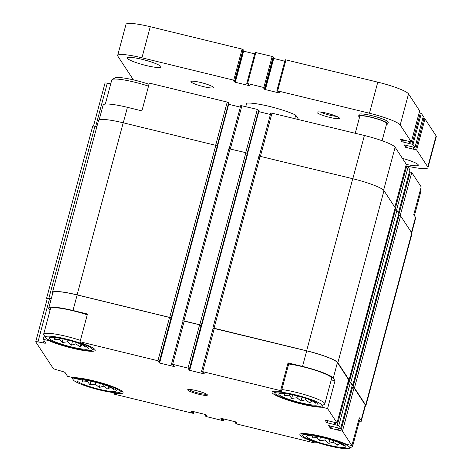<?xml version="1.0" encoding="UTF-8"?>
<svg xmlns="http://www.w3.org/2000/svg" width="472" height="472" viewBox="0 0 472 472"><rect width="100%" height="100%" fill="white"/><g stroke="black" fill="none" stroke-linecap="round" stroke-linejoin="round"><path stroke-width="0.71" d="M71.237 346.896A20.32 2.897 -165 0 0 88.4 348.1A20.32 2.897 -165 0 0 69.62 340.501A20.32 2.897 -165 0 0 49.554 337.692A20.32 2.897 -165 0 0 71.237 346.896M85.963 346.3L85.957 347.28L82.57 344.849L80.163 346.885L75.839 343.858L71.449 345.138L67.478 341.817L62.151 342.501L59.732 339.285L54.758 339.675L54.669 336.931M51.554 337.344L51.253 337.427M99.055 389.223A20.32 2.897 -165 0 0 116.224 390.433A20.32 2.897 -165 0 0 97.444 382.827A20.32 2.897 -165 0 0 77.379 380.019A20.32 2.897 -165 0 0 99.055 389.223M113.787 388.633L113.781 389.606L110.395 387.182L107.988 389.217L103.657 386.184L99.273 387.471L95.297 384.149L89.975 384.827L87.55 381.618L82.582 382.007L82.494 379.264M79.379 379.677L79.078 379.759M328.595 445.143A20.32 2.897 -165 0 0 345.764 446.347A20.32 2.897 -165 0 0 326.984 438.748A20.32 2.897 -165 0 0 306.918 435.939A20.32 2.897 -165 0 0 328.595 445.143M343.327 444.553L343.321 445.527L339.928 443.096L337.527 445.137L333.197 442.105L328.813 443.391L324.836 440.069L319.514 440.748L317.09 437.532L312.122 437.927L312.033 435.178M308.918 435.591L308.617 435.68M300.77 402.811A20.32 2.897 -165 0 0 317.939 404.014A20.32 2.897 -165 0 0 299.159 396.415A20.32 2.897 -165 0 0 279.094 393.607A20.32 2.897 -165 0 0 300.77 402.811M315.502 402.221L315.497 403.194L312.11 400.769L309.703 402.805L305.372 399.772L300.988 401.058L297.012 397.737L291.69 398.415L289.265 395.206L284.297 395.595L284.209 392.851M281.094 393.264L280.793 393.347M48.982 340.017L48.811 340.654L43.218 339.291L44.232 335.503M48.811 340.654A27.287 3.894 -165 0 0 77.526 349.368A27.287 3.894 -165 0 0 95.226 350.36A27.287 3.894 -165 0 0 80.712 342.802L80.034 341.769L87.468 314.016L72.983 310.488L77.148 294.947L169.519 317.449L171.283 318.476M288.716 363.912L281.282 391.666L280.604 390.633L288.038 362.879L288.716 363.912M322.447 405.46L321.981 407.2L327.574 408.563L335.014 380.81L333.256 378.143L337.421 362.596L348.601 379.694M331.238 379.889L335.014 380.81M215.645 145.317L227.227 102.082L149.341 83.107L141.907 110.861L127.422 107.333A28.562 4.077 15 0 0 103.15 104.996L99.179 119.823M227.227 102.082L228.985 103.108M80.034 341.769L157.919 360.744L159.418 361.316L159.695 361.753L158.291 361.582L159.601 363.021L228.684 104.294M228.908 104.359L240.331 107.138M229.215 148.674L240.755 105.551L257.317 109.415L259.075 110.436M159.601 363.021L173.867 366.496L174.262 366.532L173.448 365.287L171.454 364.248L172.628 364.331L188.003 368.077L189.508 368.65L189.779 369.08L188.375 368.915L189.685 370.349L258.768 111.622M258.998 111.687L270.415 114.466M259.305 156.002L270.839 112.885L364.396 135.499A28.562 4.077 15 0 1 395.129 147.234L406.309 164.327M405.82 166.215L408.109 166.982L409.956 169.879M409.466 171.767L411.755 172.528L421.195 186.894L413.761 214.648L415.513 217.315A28.562 4.077 15 0 1 415.696 218.035L411.726 232.855M105.044 83.208A3.717 0.531 15 0 1 105.02 83.113A3.717 0.531 15 0 1 107.274 83.214L110.725 83.91M113.976 392.604L113.823 393.182L114.501 394.214L192.387 413.189L193.573 413.301L193.998 411.714L193.573 413.301M113.823 393.182A27.287 3.894 -165 0 0 123.05 392.692A27.287 3.894 -165 0 0 103.268 383.453A27.287 3.894 -165 0 0 73.125 377.641L67.525 376.278L65.106 372.591A3.717 0.531 15 0 0 62.044 371.311L56.227 369.664A3.717 0.531 15 0 1 53.165 368.384L35.736 341.87A3.717 0.531 15 0 1 35.713 341.775A3.717 0.531 15 0 1 37.961 341.875L43.412 342.973L44.055 340.572M314.511 441.597L315.072 443.072L315.384 441.898M359.092 422.104A28.562 4.077 15 0 0 361.263 421.189A28.562 4.077 15 0 0 361.08 420.469L359.322 417.803L351.888 445.556L346.289 444.187A27.287 3.894 -165 0 0 317.579 435.473A27.287 3.894 -165 0 0 299.873 434.482A27.287 3.894 -165 0 0 314.393 442.04M171.472 364.189L183.047 320.919L199.609 324.777L201.367 325.804M182.988 321.137L182.77 320.783L183.95 320.895L199.774 324.754L201.273 325.326L201.361 325.863M201.556 371.517L213.132 328.246L306.688 350.867A28.562 4.077 15 0 1 337.421 362.596M213.073 328.465L212.854 328.111L214.04 328.229L306.635 350.784A29.028 4.142 15 0 1 337.869 362.708L349.091 379.783L348.584 379.836M348.112 381.582L350.401 382.344L352.248 385.24M348.124 381.547L350.82 382.414L352.737 385.329L352.23 385.388M351.758 387.128L354.047 387.896L365.245 404.929A28.562 4.077 15 0 1 365.422 405.643L361.263 421.189M351.77 387.099L354.466 387.96L365.688 405.041A29.028 4.142 15 0 1 365.871 405.767A29.028 4.142 15 0 1 365.234 406.357M189.685 370.349L203.951 373.824L204.057 373.417M280.604 390.633L202.712 371.659L201.538 371.576L203.532 372.614L204.346 373.859L203.951 373.824M327.574 408.563L337.026 422.965L325.007 420.027L326.736 422.67L327.314 420.528M351.888 445.556L342.448 431.19L330.388 428.216L328.654 425.573L340.672 428.511L338.802 425.644L326.736 422.67M315.072 443.072L237.18 424.098L235.416 423.118L236.419 423.225L236.531 422.818M193.567 413.266L191.573 412.227L190.759 410.982L191.154 411.023L205.414 414.499L206.73 415.932L205.32 415.761L205.597 416.198L207.096 416.77L222.477 420.517L223.651 420.593L221.657 419.555L220.843 418.316L221.238 418.351L235.498 421.826L236.814 423.248L236.419 423.225M182.794 320.759L228.873 148.709L245.882 152.68L247.694 153.789M212.878 328.087L258.963 156.043L352.737 178.711A29.028 4.142 15 0 1 383.972 190.635L395.182 207.774M394.71 209.597L396.928 210.341L398.828 213.32M398.356 215.143L400.575 215.893L411.796 232.967A29.028 4.142 15 0 1 411.979 233.693L365.871 405.767M47.141 299.124L46.622 298.339A3.717 0.531 15 0 1 46.598 298.245A3.717 0.531 15 0 1 48.846 298.345L51.218 298.823M92.73 126.266A3.717 0.531 15 0 1 92.707 126.171A3.717 0.531 15 0 1 94.955 126.278L96.866 126.661M52.687 293.324L52.616 293.218A29.028 4.142 15 0 1 52.433 292.487A29.028 4.142 15 0 1 77.095 294.864L169.69 317.42L171.188 317.992L171.277 318.535M52.433 292.487L98.536 120.419A29.028 4.142 15 0 1 123.204 122.797L215.798 145.352L217.61 146.456M47.336 298.57A3.717 0.531 15 0 1 47.318 298.481A3.717 0.531 15 0 1 49.566 298.581L51.194 298.906M49.997 310.541L48.899 308.865A28.562 4.077 15 0 1 48.716 308.151L52.882 292.611A28.562 4.077 15 0 1 77.148 294.947M43.218 339.291L45.642 342.979A3.717 0.531 15 0 1 45.66 343.073A3.717 0.531 15 0 1 43.412 342.973M48.716 308.151A28.562 4.077 15 0 1 72.983 310.488M333.256 378.143A28.562 4.077 15 0 0 302.522 366.408L288.038 362.879M198.742 394.232A10.219 1.457 -165 0 0 207.373 394.834A10.219 1.457 -165 0 0 197.927 391.017A10.219 1.457 -165 0 0 187.838 389.601A10.219 1.457 -165 0 0 198.742 394.232M281.282 391.666A27.287 3.894 -165 0 0 272.049 392.155A27.287 3.894 -165 0 0 291.838 401.395A27.287 3.894 -165 0 0 321.981 407.2M87.249 314.842A26.709 3.811 -165 0 0 50.51 308.635L43.672 334.164A26.709 3.811 -165 0 0 43.796 334.766L45.436 337.539A24.385 3.475 -165 0 0 71.709 347.61A24.385 3.475 -165 0 0 92.052 350.029A24.385 3.475 -165 0 0 69.773 339.94A24.385 3.475 -165 0 0 45.436 337.539M288.687 364.018A26.709 3.811 15 0 1 302.741 366.738A26.709 3.811 15 0 1 331.645 378.373L324.801 403.908A26.709 3.811 -165 0 0 310.021 396.321A26.709 3.811 -165 0 0 281.843 389.553M358.862 419.537A26.709 3.811 15 0 1 359.463 420.705L352.625 446.241A26.709 3.811 -165 0 0 352.018 445.066M414.416 215.639L420.741 192.015A26.709 3.811 -165 0 0 420.617 191.414A26.709 3.811 -165 0 0 420.139 190.847M349.41 448.276A24.385 3.475 -165 0 0 327.131 438.187A24.385 3.475 -165 0 0 302.794 435.786A24.385 3.475 -165 0 0 329.067 445.863A24.385 3.475 -165 0 0 349.41 448.276L352.212 446.695A26.709 3.811 -165 0 0 352.625 446.241M99.533 389.943A24.385 3.475 -165 0 0 119.87 392.356A24.385 3.475 -165 0 0 97.592 382.267A24.385 3.475 -165 0 0 73.254 379.866A24.385 3.475 -165 0 0 99.533 389.943M149.028 84.287A24.385 3.475 -165 0 0 115.003 77.91L112.2 79.485A26.709 3.811 -165 0 0 111.787 79.945L105.321 104.082M148.527 86.158A26.709 3.811 -165 0 0 112.2 79.485M321.585 405.944A24.385 3.475 -165 0 0 299.307 395.855A24.385 3.475 -165 0 0 274.969 393.453A24.385 3.475 -165 0 0 301.248 403.531A24.385 3.475 -165 0 0 321.585 405.944L324.388 404.368A26.709 3.811 -165 0 0 324.801 403.908M80.405 340.377A26.709 3.811 -165 0 0 43.672 334.164M188.924 389.429A9.287 1.327 -165 0 0 198.871 393.176A9.287 1.327 -165 0 0 206.524 394.144M305.756 398.362L305.372 399.772M302.021 397.217L300.988 401.058M297.484 395.978L297.012 397.737M292.652 394.84L291.69 398.415M289.531 394.214L289.265 395.206M284.864 393.495L284.297 395.595M310.452 400.002L309.703 402.805M333.574 440.689L333.197 442.105M329.839 439.544L328.813 443.391M325.308 438.311L324.836 440.069M320.47 437.172L319.514 440.748M317.355 436.547L317.09 437.532M312.682 435.827L312.122 437.927M338.276 442.335L337.527 445.137M104.041 384.774L103.657 386.184M100.306 383.63L99.273 387.471M95.769 382.391L95.297 384.149M90.937 381.252L89.975 384.827M87.816 380.627L87.55 381.618M83.149 379.907L82.582 382.007M108.737 386.415L107.988 389.217M76.216 342.442L75.839 343.858M72.481 341.297L71.449 345.138M67.944 340.058L67.478 341.817M63.112 338.92L62.151 342.501M59.997 338.294L59.732 339.285M55.324 337.574L54.758 339.675M80.918 344.088L80.163 346.885M245.764 106.601L246.691 103.144A29.028 4.142 15 0 1 269.435 106.418A29.028 4.142 15 0 1 295.72 115.091L294.793 118.543M133.405 79.862L117.841 56.186A28.562 4.077 15 0 1 117.664 55.472A28.562 4.077 15 0 1 141.93 57.808L233.746 80.175L235.003 80.96L233.546 80.718M117.664 55.472L125.989 24.385A28.562 4.077 15 0 1 150.261 26.721L242.077 49.094L243.322 49.884M233.552 80.73L234.307 81.88L235.304 82.264L248.679 85.52L249.464 85.597L248.703 84.423L246.779 83.491L247.564 83.544L263.83 87.503L265.087 88.276L263.63 88.052L264.391 89.214L265.388 89.591L278.763 92.848L279.548 92.925L278.787 91.751L276.863 90.819L277.648 90.872L369.464 113.239A28.562 4.077 15 0 1 400.197 124.968L411.33 141.924L400.321 139.258L401.943 141.724L413 144.45L414.976 147.476L403.967 144.804L405.59 147.27L416.646 150.002L427.774 166.929A28.562 4.077 15 0 1 427.957 167.648A28.562 4.077 15 0 1 405.92 165.837M254.703 53.879L243.033 51M246.791 83.45L255.104 52.38L272.161 56.422L273.418 57.206L265.087 88.276M284.787 61.207L273.117 58.327M276.875 90.777L285.188 59.708L377.789 82.152A28.562 4.077 15 0 1 408.528 93.887L419.643 110.861M419.16 112.702L421.331 113.368L423.29 116.407M422.812 118.248L424.977 118.915L436.104 135.847A28.562 4.077 15 0 1 436.287 136.561L427.957 167.648M402.445 158.368A17.417 2.484 15 0 1 418.316 165.194A17.417 2.484 15 0 1 406.303 164.409M203.485 86.636A11.611 1.658 15 0 1 190.918 81.573A11.611 1.658 15 0 1 202.565 82.978A11.611 1.658 15 0 1 213.35 87.585A11.611 1.658 15 0 1 203.485 86.636M146.155 65.514A17.417 2.484 15 0 1 127.304 57.926A17.417 2.484 15 0 1 144.768 60.032A17.417 2.484 15 0 1 160.952 66.941A17.417 2.484 15 0 1 146.155 65.514M386.497 124.313A15.098 2.153 -165 0 0 387.831 123.811L388.249 122.26A15.098 2.153 -165 0 0 371.912 115.681A15.098 2.153 -165 0 0 359.086 114.442L358.667 116A15.098 2.153 -165 0 0 359.576 117.097M329.55 117.345A11.611 1.658 15 0 1 317.166 112.082A11.611 1.658 15 0 1 328.63 113.687A11.611 1.658 15 0 1 339.362 118.035A11.611 1.658 15 0 1 329.55 117.345M295.72 115.091L298.599 119.469M336.554 116.336A9.723 1.387 15 0 1 329.816 115.209A9.723 1.387 15 0 1 320.447 112.017M387.831 123.811A15.098 2.153 -165 0 0 371.493 117.233A15.098 2.153 -165 0 0 358.667 116M382.096 140.727L386.71 123.511A13.936 1.988 -165 0 0 371.629 117.439A13.936 1.988 -165 0 0 359.794 116.301L355.245 133.269M123.275 122.814L127.422 107.333M400.197 215.674L411.755 172.528M411.46 232.454L415.513 217.315M95.692 126.425L107.274 83.214M217.161 145.819L228.725 102.654M217.45 146.161L228.997 103.067M159.105 362.826L159.388 361.77M173.867 366.496L173.973 366.089M230.354 148.898L241.935 105.669M245.729 152.645L257.317 109.415M247.245 153.152L258.815 109.988M259.087 110.418L247.546 153.5L259.081 110.395M189.189 370.16L189.473 369.098M260.438 156.226L272.019 112.997M352.814 178.729L364.396 135.499M383.612 190.204L395.129 147.234M394.834 207.161L406.327 164.268M327.238 422.859L327.828 420.658M333.922 424.487L334.453 422.511M334.3 424.434L334.79 422.593L334.282 424.452M395.017 209.668L406.61 166.41M396.545 210.123L408.109 166.982M398.48 212.707L409.973 169.814M330.388 428.216L330.961 426.08M330.884 428.405L331.474 426.204M337.568 430.039L338.099 428.063M337.946 429.98L338.442 428.139M398.663 215.22L410.257 171.955M236.195 423.166L236.36 422.564M221.657 419.555L221.934 418.522M222.159 419.75L222.454 418.646M222.383 419.803L222.678 418.699M206.111 415.838L206.276 415.23M206.335 415.891L206.441 415.49M191.573 412.227L191.85 411.189M192.075 412.422L192.369 411.318M192.293 412.475L192.588 411.372M48.846 298.345L94.955 126.278M77.095 294.864L123.204 122.797M169.69 317.42L215.798 145.352M171.188 317.992L217.297 145.925M171.513 318.488L217.621 146.414M183.95 320.895L230.059 148.827M199.774 324.754L245.882 152.68M201.273 325.326L247.381 153.252M247.712 153.772L201.603 325.839L247.706 153.748M214.04 328.229L260.143 156.155M306.635 350.784L352.737 178.711M337.869 362.708L383.972 190.635M349.091 379.783L395.2 207.715M349.321 381.842L395.424 209.769M350.82 382.414L396.928 210.341M352.737 385.329L398.846 213.261M352.967 387.388L399.076 215.32M354.466 387.96L400.575 215.893M365.688 405.041L411.796 232.967M37.961 341.875L49.566 298.581M157.919 360.744L169.519 317.449M159.418 361.316L171.023 318.022M159.689 361.729L171.289 318.435M172.628 364.331L184.227 321.031M188.003 368.077L199.609 324.777M189.508 368.65L201.107 325.35M189.773 369.057L201.379 325.763M202.712 371.659L214.317 328.364M302.522 366.408L306.688 350.867M337.02 422.93L348.619 379.635M335.073 424.529L335.539 422.776M337.303 425.071L348.902 381.771M338.802 425.644L350.401 382.344M340.666 428.476L352.265 385.181M338.719 430.075L339.185 428.322M340.949 430.617L352.549 387.323M342.448 431.19L354.047 387.896M361.08 420.469L365.245 404.929M235.422 423.077L235.74 421.891L235.41 423.095M223.38 420.186L223.71 418.953M223.651 420.593L224.064 419.042M205.338 415.743L205.656 414.563L205.32 415.761M193.296 412.852L193.626 411.625M150.261 26.721L141.93 57.808M242.077 49.094L233.746 80.175M243.074 49.471L234.743 80.559M243.328 49.861L235.003 80.948L243.334 49.873M234.566 80.913L234.307 81.88M243.635 51.182L235.304 82.264M248.892 84.712L248.679 85.52M255.889 52.457L247.564 83.544M272.161 56.422L263.83 87.503M273.158 56.799L264.827 87.886M264.65 88.24L264.391 89.214M273.719 58.51L265.388 89.591M278.976 92.04L278.763 92.848M285.979 59.785L277.648 90.872M377.789 82.152L369.464 113.239M408.528 93.887L400.197 124.968M411.33 141.924L419.661 110.843L411.324 141.901M402.498 139.647L401.943 141.724M403.531 139.901L402.94 142.101M409.714 141.647L409.183 143.624M409.979 141.712L409.495 143.506L409.973 141.712M410.351 141.806L409.885 143.553M420.328 112.985L412.003 144.072M421.331 113.368L413 144.45M414.976 147.476L423.307 116.389L414.971 147.453M406.144 145.199L405.59 147.27M407.177 145.447L406.587 147.653M413.36 147.193L412.829 149.17M413.625 147.258L413.142 149.058L413.619 147.258M413.997 147.352L413.531 149.099M423.974 118.531L415.649 149.618M424.977 118.915L416.646 150.002M436.104 135.847L427.774 166.929M93.515 126.059L105.02 83.113M217.462 146.172L229.003 103.091M229.197 148.668L240.755 105.551M259.287 156.002L270.839 112.885M394.846 207.178L406.333 164.303M398.492 212.725L409.979 169.849M46.598 298.245L92.707 126.171M171.519 318.512L217.627 146.438M182.77 320.783L228.873 148.709M212.854 328.111L258.963 156.043M349.097 379.818L395.206 207.745M352.749 385.364L398.852 213.297M35.713 341.775L47.318 298.481M159.695 361.753L171.295 318.458M171.448 364.213L183.047 320.919M189.779 369.08L201.385 325.786M201.532 371.547L213.132 328.246M337.026 422.965L348.625 379.671M340.672 428.511L352.271 385.217M337.928 429.998L338.43 428.139M223.657 420.629L224.082 419.042M420.18 190.682L420.617 191.414M302.794 435.786L301.537 433.662M119.87 392.356L122.024 391.146M73.254 379.866L71.744 377.305M274.969 393.453L273.713 391.329M92.052 350.029L94.199 348.814M255.104 52.38L246.773 83.467M273.418 57.206L265.087 88.288M285.188 59.708L276.857 90.795"/></g></svg>
